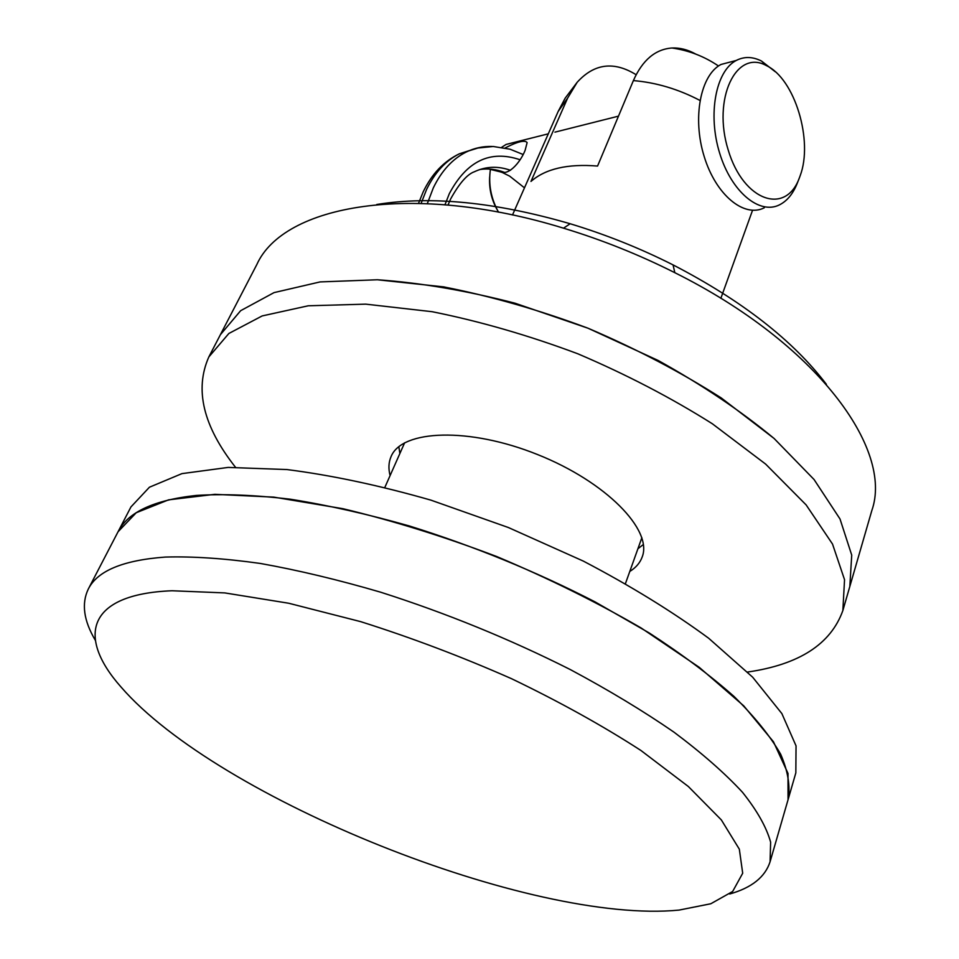 <?xml version="1.0" encoding="UTF-8"?>
<svg xmlns="http://www.w3.org/2000/svg" width="959" height="959" viewBox="0 0 959 959"><rect width="100%" height="100%" fill="white"/><g stroke="black" fill="none" stroke-linecap="round" stroke-linejoin="round"><path stroke-width="1.44" d="M729.727 893.992C751.688 887.782 765.138 877.053 770.077 861.769L770.628 842.158C766.481 827.209 757.095 810.571 742.446 792.23C724.716 773.086 701.88 753.055 673.925 732.125C643.261 710.979 608.713 690.12 570.293 669.562C509.505 638.934 446.307 613.149 380.675 592.206C338.191 579.775 298.057 570.185 260.237 563.436C224.418 558.402 192.771 556.28 165.308 557.071C123.064 560.188 97.386 570.857 88.288 589.078C81.335 603.547 83.673 620.605 95.289 640.228M172.069 590.756L224.802 592.914L288.719 603.247L360.644 621.636C411.315 637.639 461.567 656.639 511.399 678.636C559.541 701.784 602.708 725.735 640.924 750.477L688.346 786.512L721.348 819.921L739.329 849.171L742.698 873.229L732.652 891.486L710.811 903.75L679.056 910.091C531.478 924.524 217.801 799.063 120.882 686.848C76.792 637.076 86.43 594.101 172.069 590.756M196.175 495.443C223.591 493.753 255.022 495.012 290.481 499.231C327.858 505.201 367.429 514.096 409.217 525.928C473.698 546.031 535.625 571.336 595.012 601.856L649.195 632.94C682.041 654.314 710.319 675.472 734.019 696.45C754.793 716.96 770.341 736.212 780.674 754.23C788.046 771.276 790.504 786.452 788.046 799.746L787.998 773.422L773.457 741.763L743.752 705.86L699.171 667.272L641.151 627.989C596.618 602.132 548.476 578.313 496.738 556.544C444.245 536.62 392.95 520.665 342.866 508.69L273.771 497.122L214.864 494.329L168.604 499.843L136.238 512.729L118.053 531.765C127.895 512.154 153.943 500.047 196.175 495.443M88.288 589.078L130.951 506.927L149.424 487.22L181.934 473.626L228.194 467.417L286.909 469.55C331.514 475.232 379.512 485.434 430.891 500.13L508.342 527.51L583.312 561.087C630.65 585.877 672.439 611.602 708.665 638.238L752.659 677.186L781.873 713.592L796.042 745.85L795.838 772.858L770.077 861.769M208.822 356.964L256.82 264.564C283.42 205.07 411.843 181.467 563.508 228.17C601.892 239.81 639.006 254.65 674.824 272.692C816.864 343.466 893.584 449.124 871.827 510.548L849.83 586.476L851.724 555.105L840.012 518.987L814.047 479.5L774.045 438.431L721.288 397.973C680.506 371.984 636.093 348.74 588.047 328.23C539.114 309.949 490.924 296.163 443.466 286.849L377.355 279.764L320.066 281.922L274.034 292.615L240.649 310.692L220.378 334.715L240.649 310.692L274.034 292.615L320.066 281.922L377.355 279.764C420.414 282.749 466.314 290.577 515.055 303.224L588.047 328.23L658.15 360.464C702.18 384.919 740.816 410.908 774.045 438.431L814.047 479.5L840.012 518.987L851.724 555.105L849.83 586.476L842.853 610.559L844.543 579.704L832.52 544.065L806.147 504.925L765.654 464.108L712.309 423.746C671.108 397.757 626.275 374.442 577.821 353.787C528.493 335.326 479.956 321.301 432.197 311.711L365.739 304.147L308.247 305.789L262.167 315.931L228.877 333.468L208.822 356.964C194.365 389.558 203.236 426.299 235.435 467.201M826.394 384.331C792.973 340.385 741.87 300.575 673.062 264.9C639.953 248.201 605.644 234.487 570.149 223.747C495.731 202.121 431.262 195.708 376.767 204.483M695.862 54.136C687.855 49.664 679.883 47.626 671.947 47.998C655.345 49.233 642.482 60.105 633.384 80.592L597.565 166.051C567.68 163.629 545.479 168.76 530.974 181.431L567.62 98.118L577.162 82.294C594.22 63.498 613.88 60.98 636.129 74.718M390.097 475.58C388.275 468.591 388.599 462.262 391.08 456.58C401.845 429.62 469.131 426.995 537.531 454.542C606.052 481.766 652.983 530.063 642.17 557.011C640.049 562.837 635.925 567.644 629.787 571.444M637.915 548.74L643.381 544.496M398.836 446.678L399.867 453.523M747.564 672.043C799.087 664.623 830.854 644.136 842.853 610.559M775.22 71.709L761.482 61.028C752.599 56.569 744.208 56.377 736.296 60.441C715.798 70.906 707.61 114.289 719.61 152.996C731.345 191.848 759.516 215.14 779.571 204.806C787.339 200.851 793.333 193.43 797.54 182.534L799.123 178.482M800.166 175.725L799.554 177.391C786.164 215.643 743.525 201.57 728.229 150.072C712.105 98.825 736.2 48.693 766.433 65.62C794.819 78.782 813.448 140.793 800.166 175.725M764.287 207.803C744.136 218.101 715.882 195.025 704.17 156.461C692.17 118.041 700.454 74.922 721.036 64.457L732.208 61.52M498.524 212.167C490.96 198.513 488.263 184.2 490.445 169.204M501.701 147.29L506.088 144.449L514.024 142.459M489.677 176.804C488.946 188.671 491.499 199.772 497.361 210.081M505.153 147.95C517.596 141.56 524.921 139.774 527.126 142.591L525.136 150.275C520.497 162.263 507.107 178.35 498.356 170.45M444.976 204.735L449.351 193.598C466.709 160.968 490.265 149.676 520.018 159.745M633.384 80.592C656.16 82.51 678.337 89.115 699.938 100.431M577.162 82.294L565.127 98.226L558.174 111.436L567.62 98.118M448.057 205.01L450.502 199.208C459.229 183.433 467.177 174.286 474.345 171.769C485.901 166.339 497.937 165.847 510.464 170.306M504.53 172.404C496.259 169.252 488.047 168.281 479.872 169.515M492.039 146.475C483.024 146.176 474.381 148.046 466.122 152.085C452.492 158.93 441.548 170.87 433.312 187.892L427.342 203.572M421.133 203.332L426.563 189.51C434.811 172.536 445.755 160.621 459.409 153.788L474.861 148.825M625.472 583.504L641.871 537.687M384.907 487.28L404.626 442.806M570.149 223.747L563.508 228.17M673.062 264.9L674.824 272.692M718.495 66.003C704.374 56.401 688.85 50.407 671.947 47.998M720.856 298.321L752.539 210.297M512.502 214.984L558.174 111.436M766.433 65.62L761.482 61.028M721.036 64.457L736.296 60.441M506.088 144.449L548.296 133.828M554.937 132.15L618.483 116.147M488.874 169.036L501.713 172.2L509.685 176.156L524.477 187.832M523.075 154.483L510.092 149.22L493.214 146.487L477.966 148.022L459.409 153.788C443.849 161.268 431.778 173.975 423.183 191.896L418.556 203.26"/></g></svg>
